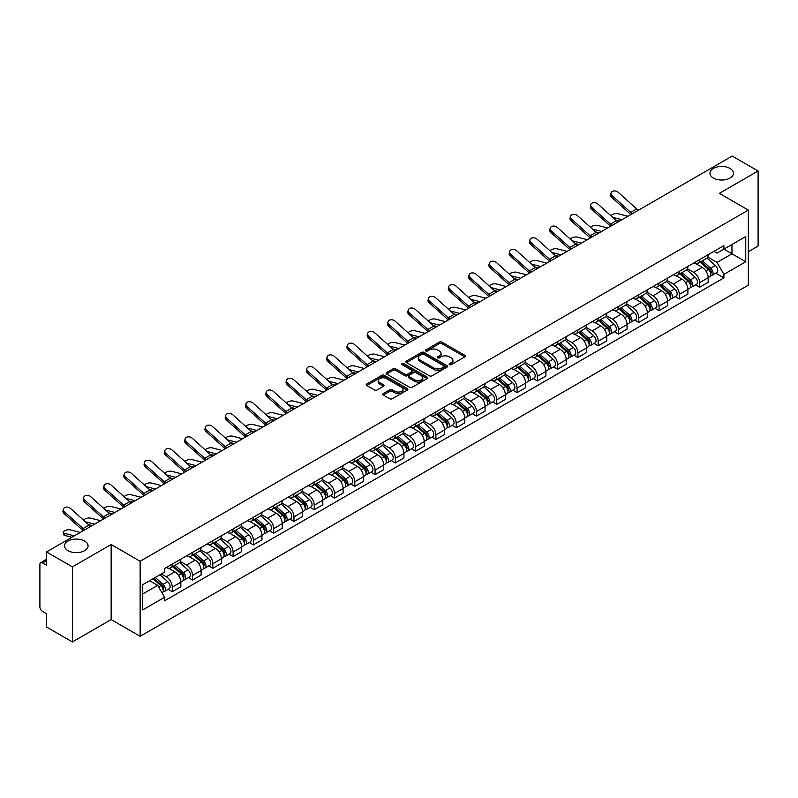 <?xml version="1.0" encoding="UTF-8"?>
<svg xmlns="http://www.w3.org/2000/svg" width="798" height="798" viewBox="0 0 798 798"><rect width="100%" height="100%" fill="white"/><g stroke="black" fill="none" stroke-linecap="round" stroke-linejoin="round"><path stroke-width="1.2" d="M449.483 364.676A1.267 0.728 0 0 0 451.269 364.676L464.825 356.856A1.805 1.037 0 0 0 465.354 356.117A1.805 1.037 0 0 0 464.825 355.379L441.853 342.113A1.805 1.037 0 0 0 439.309 342.113L425.743 349.943A1.267 0.728 0 0 0 425.374 350.462A1.267 0.728 0 0 0 425.743 350.98A1.267 0.728 0 0 0 427.529 350.98L429.284 349.963A5.776 3.332 0 0 1 437.454 349.963L439.369 351.07A5.776 3.332 0 0 1 441.065 353.424A5.776 3.332 0 0 1 439.369 355.778L437.613 356.796A1.267 0.728 0 0 0 437.244 357.314A1.267 0.728 0 0 0 437.613 357.823A1.267 0.728 0 0 0 439.399 357.823L441.154 356.816A5.776 3.332 0 0 1 449.324 356.816L451.239 357.923A5.776 3.332 0 0 1 452.925 360.277A5.776 3.332 0 0 1 451.239 362.631L449.483 363.649A1.267 0.728 0 0 0 449.114 364.167A1.267 0.728 0 0 0 449.483 364.676L449.483 363.649M84.628 541.054A11.771 6.793 0 0 0 71.8 539.588A11.771 6.793 0 0 0 64.538 545.862A11.771 6.793 0 0 0 67.98 550.66A11.771 6.793 0 0 0 80.807 552.136A11.771 6.793 0 0 0 88.069 545.862A11.771 6.793 0 0 0 84.628 541.054M730.02 168.448A11.771 6.793 0 0 0 717.193 166.972A11.771 6.793 0 0 0 709.931 173.246A11.771 6.793 0 0 0 713.372 178.054A11.771 6.793 0 0 0 726.2 179.52A11.771 6.793 0 0 0 733.462 173.246A11.771 6.793 0 0 0 730.02 168.448M383.279 393.544A1.805 1.037 0 0 0 382.751 394.282A1.805 1.037 0 0 0 383.279 395.02L389.723 398.741A1.805 1.037 0 0 0 392.277 398.741L407.339 390.042A1.805 1.037 0 0 0 407.868 389.304A1.805 1.037 0 0 0 407.339 388.566L384.367 375.309A1.805 1.037 0 0 0 381.813 375.309L366.751 383.998A1.805 1.037 0 0 0 366.222 384.736A1.805 1.037 0 0 0 366.751 385.474L374.541 389.973A1.805 1.037 0 0 0 377.095 389.973L383.539 386.252A1.805 1.037 0 0 0 384.067 385.514A1.805 1.037 0 0 0 383.539 384.776L379.678 382.551A4.828 2.783 0 0 1 378.262 380.576A4.828 2.783 0 0 1 381.245 378.003A4.828 2.783 0 0 1 386.501 378.601L401.623 387.339A4.828 2.783 0 0 1 403.04 389.304A4.828 2.783 0 0 1 400.057 391.878A4.828 2.783 0 0 1 394.801 391.279L392.277 389.823A1.805 1.037 0 0 0 389.723 389.823L383.279 393.544L383.279 395.02L389.723 391.329L389.723 389.823M140.139 561.253L111.151 544.505L72.409 566.879L46.533 551.937L732.225 156.059L758.1 170.991L719.357 193.365L748.344 210.103L140.139 561.253L140.139 636.315L748.344 285.165L748.344 210.103M429.414 375.828A1.805 1.037 0 0 0 431.967 375.828L447.03 367.13A1.805 1.037 0 0 0 447.558 366.392A1.805 1.037 0 0 0 447.03 365.654L424.057 352.397A1.805 1.037 0 0 0 421.504 352.397L406.441 361.085A1.805 1.037 0 0 0 405.913 361.823A1.805 1.037 0 0 0 406.441 362.561L429.414 375.828M402.541 364.955A1.267 0.728 0 0 1 403.828 365.135L427.159 378.601L412.117 387.279A1.805 1.037 0 0 1 409.574 387.279L386.601 374.023L386.601 372.546A1.805 1.037 0 0 0 386.072 373.284A1.805 1.037 0 0 0 386.601 374.023M386.601 372.546L393.045 368.826A1.805 1.037 0 0 1 395.599 368.826L404.915 374.202A1.805 1.037 0 0 0 407.469 374.202L411.738 371.738A1.805 1.037 0 0 0 412.267 371A1.805 1.037 0 0 0 411.738 370.262L402.042 364.666A1.267 0.728 0 0 1 401.673 364.147A1.267 0.728 0 0 1 402.451 363.469A1.267 0.728 0 0 1 403.828 363.629L427.179 377.115A1.805 1.037 0 0 1 427.708 377.853A1.805 1.037 0 0 1 427.179 378.591L427.179 377.115M72.409 566.879L72.409 641.941L46.533 627.009L46.533 613.722L42.503 611.388A3.681 2.125 -120 0 1 39.9 606.889L39.9 564.405A3.681 2.125 -120 0 1 40.658 562.72L46.533 559.328M748.344 251.689L758.1 246.063L758.1 170.991M72.409 641.941L111.151 619.577L140.139 636.315M46.533 551.937L46.533 565.223L42.503 562.899A3.681 2.125 -120 0 0 40.658 562.72M699.597 259.649A8.459 4.888 60 0 1 697.841 263.44L706.42 258.492A8.459 4.888 -120 0 0 708.175 254.692M687.417 268.756L693.612 272.327A8.459 4.888 60 0 1 699.597 282.692L708.175 277.734A8.459 4.888 -120 0 0 702.19 267.38L696.055 263.829M708.175 277.734L708.175 282.312L699.597 287.27L695.477 284.896M697.841 263.44A8.459 4.888 60 0 1 693.681 263.061M699.597 282.692L699.597 287.27M679.307 271.36A8.459 4.888 60 0 1 677.562 275.15L686.14 270.193A8.459 4.888 -120 0 0 687.896 266.402M675.198 296.607L679.307 298.981L687.896 294.023L687.896 289.445A8.459 4.888 -120 0 0 681.911 279.091L675.766 275.539M677.562 275.15A8.459 4.888 60 0 1 673.392 274.771M667.128 280.467L673.332 284.038A8.459 4.888 60 0 1 679.307 294.402L679.307 298.981M659.028 283.061A8.459 4.888 60 0 1 657.273 286.861L665.861 281.903A8.459 4.888 -120 0 0 667.607 278.113M654.919 308.317L659.028 310.691L667.607 305.734L667.607 301.155A8.459 4.888 -120 0 0 661.632 290.801L655.487 287.25M657.273 286.861A8.459 4.888 60 0 1 653.113 286.482M646.849 292.168L653.053 295.749A8.459 4.888 60 0 1 659.028 306.113L659.028 310.691M638.749 294.771A8.459 4.888 60 0 1 636.994 298.572L645.572 293.614A8.459 4.888 -120 0 0 647.328 289.824M634.629 320.018L638.749 322.402L647.328 317.444L647.328 312.866A8.459 4.888 -120 0 0 641.343 302.502L635.208 298.961M636.994 298.572A8.459 4.888 60 0 1 632.834 298.193M626.57 303.878L632.764 307.459A8.459 4.888 60 0 1 638.749 317.823L638.749 322.402M618.46 306.482A8.459 4.888 60 0 1 616.714 310.282L625.293 305.325A8.459 4.888 -120 0 0 627.048 301.534M614.35 331.729L618.46 334.113L627.048 329.155L627.048 324.577A8.459 4.888 -120 0 0 621.063 314.213L614.919 310.671M616.714 310.282A8.459 4.888 60 0 1 612.545 309.903M606.29 315.589L612.485 319.17A8.459 4.888 60 0 1 618.46 329.534L618.46 334.113M598.181 318.193A8.459 4.888 60 0 1 596.435 321.993L605.014 317.035A8.459 4.888 -120 0 0 606.759 313.245M594.071 343.439L598.181 345.813L606.759 340.866L606.759 336.287A8.459 4.888 -120 0 0 600.784 325.923L594.64 322.382M596.435 321.993A8.459 4.888 60 0 1 592.266 321.614M586.001 327.3L592.206 330.881A8.459 4.888 60 0 1 598.181 341.235L598.181 345.813M577.902 329.903A8.459 4.888 60 0 1 576.146 333.704L584.725 328.746A8.459 4.888 -120 0 0 586.48 324.946M573.782 355.15L577.902 357.524L586.48 352.576L586.48 347.998A8.459 4.888 -120 0 0 580.505 337.634L574.361 334.093M576.146 333.704A8.459 4.888 60 0 1 571.986 333.315M565.722 339.01L571.917 342.591A8.459 4.888 60 0 1 577.902 352.945L577.902 357.524M557.612 341.614A8.459 4.888 60 0 1 555.867 345.414L564.445 340.457A8.459 4.888 -120 0 0 566.201 336.656M553.503 366.861L557.622 369.235L566.201 364.287L566.201 359.708A8.459 4.888 -120 0 0 560.216 349.344L554.071 345.803M555.867 345.414A8.459 4.888 60 0 1 551.697 345.025M545.443 350.721L551.637 354.302A8.459 4.888 60 0 1 557.622 364.656L557.622 369.235M537.333 353.324A8.459 4.888 60 0 1 535.588 357.125L544.166 352.167A8.459 4.888 -120 0 0 545.912 348.367M533.224 378.571L537.333 380.945L545.912 375.998L545.912 371.419A8.459 4.888 -120 0 0 539.937 361.055L533.792 357.514M535.588 357.125A8.459 4.888 60 0 1 531.418 356.736M525.154 362.432L531.358 366.013A8.459 4.888 60 0 1 537.333 376.367L537.333 380.945M517.054 365.035A8.459 4.888 60 0 1 515.299 368.826L523.887 363.878A8.459 4.888 -120 0 0 525.633 360.078M512.934 390.282L517.054 392.656L525.633 387.698L525.633 383.12A8.459 4.888 -120 0 0 519.658 372.766L513.513 369.215M515.299 368.826A8.459 4.888 60 0 1 511.139 368.447M504.875 374.142L511.069 377.723A8.459 4.888 60 0 1 517.054 388.077L517.054 392.656M496.775 376.746A8.459 4.888 60 0 1 495.019 380.536L503.598 375.589A8.459 4.888 -120 0 0 505.353 371.788M492.655 401.993L496.775 404.367L505.353 399.409L505.353 394.83A8.459 4.888 -120 0 0 499.368 384.476L493.234 380.925M495.019 380.536A8.459 4.888 60 0 1 490.86 380.157M484.595 385.853L490.79 389.434A8.459 4.888 60 0 1 496.775 399.788L496.775 404.367M476.486 388.456A8.459 4.888 60 0 1 474.74 392.247L483.319 387.299A8.459 4.888 -120 0 0 485.064 383.499M472.376 413.703L476.486 416.077L485.074 411.12L485.074 406.541A8.459 4.888 -120 0 0 479.089 396.187L472.945 392.636M474.74 392.247A8.459 4.888 60 0 1 470.571 391.868M464.306 397.564L470.511 401.135A8.459 4.888 60 0 1 476.486 411.499L476.486 416.077M456.207 400.167A8.459 4.888 60 0 1 454.451 403.958L463.04 399.01A8.459 4.888 -120 0 0 464.785 395.209M452.097 425.414L456.207 427.788L464.785 422.83L464.785 418.252A8.459 4.888 -120 0 0 458.81 407.898L452.666 404.347M454.451 403.958A8.459 4.888 60 0 1 450.291 403.579M444.027 409.274L450.222 412.845A8.459 4.888 60 0 1 456.207 423.209L456.207 427.788M435.927 411.878A8.459 4.888 60 0 1 434.172 415.668L442.75 410.721A8.459 4.888 -120 0 0 444.506 406.92M431.808 437.124L435.927 439.499L444.506 434.541L444.506 429.962A8.459 4.888 -120 0 0 438.521 419.608L432.386 416.057M434.172 415.668A8.459 4.888 60 0 1 430.012 415.289M423.748 420.985L429.942 424.556A8.459 4.888 60 0 1 435.927 434.92L435.927 439.499M415.638 423.578A8.459 4.888 60 0 1 413.893 427.379L422.471 422.421A8.459 4.888 -120 0 0 424.227 418.631M411.529 448.835L415.638 451.209L424.227 446.252L424.227 441.673A8.459 4.888 -120 0 0 418.242 431.319L412.097 427.768M413.893 427.379A8.459 4.888 60 0 1 409.723 427M403.459 432.696L409.663 436.267A8.459 4.888 60 0 1 415.638 446.631L415.638 451.209M395.359 435.289A8.459 4.888 60 0 1 393.604 439.09L402.192 434.132A8.459 4.888 -120 0 0 403.938 430.341M391.249 460.546L395.359 462.92L403.938 457.962L403.938 453.384A8.459 4.888 -120 0 0 397.963 443.02L391.818 439.479M393.604 439.09A8.459 4.888 60 0 1 389.444 438.71M383.18 444.396L389.374 447.977A8.459 4.888 60 0 1 395.359 458.341L395.359 462.92M375.08 447A8.459 4.888 60 0 1 373.324 450.8L381.903 445.843A8.459 4.888 -120 0 0 383.658 442.052M370.96 472.246L375.08 474.63L383.658 469.673L383.658 465.094A8.459 4.888 -120 0 0 377.673 454.73L371.539 451.189M373.324 450.8A8.459 4.888 60 0 1 369.165 450.421M362.9 456.107L369.095 459.688A8.459 4.888 60 0 1 375.08 470.052L375.08 474.63M354.791 458.71A8.459 4.888 60 0 1 353.045 462.511L361.624 457.553A8.459 4.888 -120 0 0 363.379 453.763M350.681 483.957L354.791 486.341L363.379 481.384L363.379 476.805A8.459 4.888 -120 0 0 357.394 466.441L351.25 462.9M353.045 462.511A8.459 4.888 60 0 1 348.876 462.132M342.621 467.818L348.816 471.399A8.459 4.888 60 0 1 354.791 481.753L354.791 486.341M334.512 470.421A8.459 4.888 60 0 1 332.766 474.221L341.344 469.264A8.459 4.888 -120 0 0 343.09 465.473M330.402 495.668L334.512 498.042L343.09 493.094L343.09 488.516A8.459 4.888 -120 0 0 337.115 478.152L330.971 474.611M332.766 474.221A8.459 4.888 60 0 1 328.596 473.842M322.332 479.528L328.537 483.109A8.459 4.888 60 0 1 334.512 493.463L334.512 498.042M314.232 482.132A8.459 4.888 60 0 1 312.477 485.932L321.055 480.975A8.459 4.888 -120 0 0 322.811 477.174M310.113 507.378L314.232 509.752L322.811 504.805L322.811 500.226A8.459 4.888 -120 0 0 316.826 489.862L310.691 486.321M312.477 485.932A8.459 4.888 60 0 1 308.317 485.543M302.053 491.239L308.247 494.82A8.459 4.888 60 0 1 314.232 505.174L314.232 509.752M293.943 493.842A8.459 4.888 60 0 1 292.198 497.643L300.776 492.685A8.459 4.888 -120 0 0 302.532 488.885M289.834 519.089L293.953 521.463L302.532 516.515L302.532 511.937A8.459 4.888 -120 0 0 296.547 501.573L290.402 498.032M292.198 497.643A8.459 4.888 60 0 1 288.028 497.254M281.774 502.949L287.968 506.531A8.459 4.888 60 0 1 293.953 516.885L293.953 521.463M273.664 505.553A8.459 4.888 60 0 1 271.919 509.353L280.497 504.396A8.459 4.888 -120 0 0 282.243 500.595M269.554 530.8L273.664 533.174L282.243 528.226L282.243 523.638A8.459 4.888 -120 0 0 276.268 513.284L270.123 509.742M271.919 509.353A8.459 4.888 60 0 1 267.749 508.964M261.485 514.66L267.689 518.241A8.459 4.888 60 0 1 273.664 528.595L273.664 533.174M253.385 517.264A8.459 4.888 60 0 1 251.629 521.054L260.218 516.106A8.459 4.888 -120 0 0 261.963 512.306M249.265 542.51L253.385 544.884L261.963 539.927L261.963 535.348A8.459 4.888 -120 0 0 255.988 524.994L249.844 521.443M251.629 521.054A8.459 4.888 60 0 1 247.47 520.675M241.205 526.371L247.4 529.952A8.459 4.888 60 0 1 253.385 540.306L253.385 544.884M233.106 528.974A8.459 4.888 60 0 1 231.35 532.765L239.929 527.817A8.459 4.888 -120 0 0 241.684 524.017M228.986 554.221L233.106 556.595L241.684 551.637L241.684 547.059A8.459 4.888 -120 0 0 235.699 536.705L229.565 533.154M231.35 532.765A8.459 4.888 60 0 1 227.191 532.386M220.926 538.081L227.121 541.662A8.459 4.888 60 0 1 233.106 552.016L233.106 556.595M212.817 540.685A8.459 4.888 60 0 1 211.071 544.475L219.649 539.528A8.459 4.888 -120 0 0 221.395 535.727M208.707 565.932L212.817 568.306L221.405 563.348L221.405 558.77A8.459 4.888 -120 0 0 215.42 548.416L209.276 544.864M211.071 544.475A8.459 4.888 60 0 1 206.901 544.096M200.637 549.792L206.842 553.363A8.459 4.888 60 0 1 212.817 563.727L212.817 568.306M192.537 552.396A8.459 4.888 60 0 1 190.782 556.186L199.37 551.238A8.459 4.888 -120 0 0 201.116 547.438M188.418 577.642L192.537 580.016L201.116 575.059L201.116 570.48A8.459 4.888 -120 0 0 195.141 560.126L188.996 556.575M190.782 556.186A8.459 4.888 60 0 1 186.622 555.807M180.358 561.503L186.552 565.074A8.459 4.888 60 0 1 192.537 575.438L192.537 580.016M172.258 564.106A8.459 4.888 60 0 1 170.503 567.897L179.081 562.939A8.459 4.888 -120 0 0 180.837 559.149M168.139 589.353L172.258 591.727L180.837 586.769L180.837 582.191A8.459 4.888 -120 0 0 174.852 571.837L168.717 568.286M170.503 567.897A8.459 4.888 60 0 1 166.343 567.518M161.336 573.932L166.273 576.784A8.459 4.888 60 0 1 172.258 587.148L172.258 591.727M713.961 251.35L717.013 253.116L745.751 236.527L731.966 244.487L731.966 253.794L717.013 262.422L707.696 257.046M142.742 593.981L157.695 585.343L164.588 597.283L142.742 609.891L142.742 584.665L164.588 572.056L164.588 568.525L723.906 245.604L723.906 249.136L745.751 261.744L723.906 274.362L717.013 262.422M745.751 236.527L745.751 261.744M164.588 597.283L164.588 600.804L723.906 277.884L723.906 274.362M111.151 544.505L111.151 619.577M157.695 585.343L149.635 580.695M715.766 273.185L723.906 277.884M449.982 364.856L451.239 364.137A5.776 3.332 0 0 0 452.925 361.783L452.925 360.277M441.065 353.424L441.065 354.93A5.776 3.332 0 0 1 439.369 357.285L438.122 358.003M464.805 356.866L441.853 343.619A1.805 1.037 0 0 0 439.309 343.619L426.252 351.15M447 367.14L424.057 353.893A1.805 1.037 0 0 0 421.504 353.893L406.471 362.571M443.838 366.91A1.267 0.728 0 0 0 444.207 366.392A1.267 0.728 0 0 0 443.838 365.873L423.668 354.232A1.267 0.728 0 0 0 421.883 354.232L420.037 355.3A5.776 3.332 0 0 0 418.342 357.664A5.776 3.332 0 0 0 420.037 360.018L433.813 367.978A5.776 3.332 0 0 0 441.982 367.978L443.838 366.91L443.838 368.407A1.267 0.728 0 0 0 444.207 367.898L444.207 366.392M418.342 357.664L418.342 359.16A5.776 3.332 0 0 0 420.037 361.524L420.037 360.018M443.838 368.407L441.982 369.474A5.776 3.332 0 0 1 433.813 369.474L420.037 361.524M386.621 374.033L393.045 370.322L393.045 368.826M412.267 371L412.267 372.496A1.805 1.037 0 0 1 411.738 373.235L407.469 375.708A1.805 1.037 0 0 1 404.915 375.708L395.599 370.322A1.805 1.037 0 0 0 393.045 370.322M414.581 379.788A4.828 2.783 0 0 0 419.838 380.387A4.828 2.783 0 0 0 422.82 377.813A4.828 2.783 0 0 0 421.404 375.838L416.077 372.766A1.805 1.037 0 0 0 413.524 372.766L409.254 375.23A1.805 1.037 0 0 0 408.726 375.968A1.805 1.037 0 0 0 409.254 376.706L414.581 379.788L414.581 381.284A4.828 2.783 0 0 0 419.838 381.893A4.828 2.783 0 0 0 422.82 379.319L422.82 377.813M408.726 375.968L408.726 377.474A1.805 1.037 0 0 0 409.254 378.212L409.254 376.706M414.581 381.284L409.254 378.212M403.04 389.304L403.04 390.811A4.828 2.783 0 0 1 400.057 393.384A4.828 2.783 0 0 1 394.801 392.776L392.277 391.329A1.805 1.037 0 0 0 389.723 391.329M378.262 380.576L378.262 382.082A4.828 2.783 0 0 0 379.678 384.047L379.678 382.551M383.509 386.262L379.678 384.047M407.309 390.062L384.367 376.806A1.805 1.037 0 0 0 381.813 376.806L366.781 385.494M627.946 216.258L617.961 213.694A4.229 1.696 -11.9 0 0 613.871 213.944A4.229 1.696 -11.9 0 0 610.929 215.739M700.175 262.093L708.444 269.465A4.598 2.653 60 0 1 709.891 276.577L708.175 277.564M700.395 262.283L704.285 264.537M701.013 261.614L710.21 269.814A2.204 1.277 60 0 1 710.898 273.225A2.204 1.277 60 0 1 710.699 273.305M702.39 260.816L710.659 268.188A4.598 2.653 60 0 1 712.095 275.3A4.598 2.653 60 0 1 710.709 275.45M706.998 258.053L715.337 265.485A4.598 2.653 60 0 1 716.774 272.597L712.095 275.3M619.547 221.116L615.876 220.168M621.971 219.709L612.704 217.335M638.52 210.163A6.803 3.93 60 0 1 636.684 208.936L618.161 192.308A4.229 3.002 15.6 0 0 614.001 190.941A4.229 3.002 15.6 0 0 611.088 192.897A4.229 3.002 15.6 0 0 612.176 195.759L611.727 197.385A4.229 3.002 -164.4 0 1 610.64 194.522L611.088 192.897M632.535 213.615A6.803 3.93 60 0 1 630.699 212.388L612.176 195.759M630.909 214.552A9.197 5.307 60 0 1 630.25 214.004L611.727 197.385M607.667 227.969L597.682 225.405A4.229 1.696 -11.9 0 0 593.592 225.654A4.229 1.696 -11.9 0 0 590.65 227.45M679.896 273.804L688.165 281.175A4.598 2.653 60 0 1 689.602 288.287L687.886 289.275M680.115 273.993L684.006 276.248M680.734 273.325L689.931 281.524A2.204 1.277 60 0 1 690.619 284.936A2.204 1.277 60 0 1 690.42 285.016M682.11 272.527L690.37 279.899A4.598 2.653 60 0 1 691.816 287.011A4.598 2.653 60 0 1 690.43 287.16M686.719 269.764L695.058 277.195A4.598 2.653 60 0 1 696.494 284.307L691.816 287.011M599.258 232.826L595.587 231.879M601.692 231.42L592.425 229.046M587.388 239.679L577.403 237.116A4.229 1.696 -11.9 0 0 573.303 237.365A4.229 1.696 -11.9 0 0 570.37 239.161M659.617 285.514L667.876 292.886A4.598 2.653 60 0 1 669.322 299.998L667.607 300.986M659.836 285.704L663.727 287.948M660.445 285.026L669.642 293.235A2.204 1.277 60 0 1 670.34 296.647A2.204 1.277 60 0 1 670.14 296.726M661.821 284.238L670.091 291.609A4.598 2.653 60 0 1 671.537 298.721A4.598 2.653 60 0 1 670.14 298.861M666.43 281.465L674.769 288.906A4.598 2.653 60 0 1 676.215 296.018L671.537 298.721M578.979 244.537L575.308 243.59M581.403 243.131L572.146 240.757M618.241 221.874A6.803 3.93 60 0 1 616.395 220.647L597.872 204.019A4.229 3.002 15.6 0 0 593.712 202.652A4.229 3.002 15.6 0 0 590.809 204.607A4.229 3.002 15.6 0 0 591.897 207.47L591.448 209.086A4.229 3.002 -164.4 0 1 590.36 206.233L590.809 204.607M612.256 225.325A6.803 3.93 60 0 1 610.42 224.098L591.897 207.47M610.62 226.263A9.197 5.307 60 0 1 609.971 225.714L591.448 209.086M597.951 233.585A6.803 3.93 60 0 1 596.116 232.358L577.592 215.729A4.229 3.002 15.6 0 0 573.433 214.363A4.229 3.002 15.6 0 0 570.53 216.318A4.229 3.002 15.6 0 0 571.607 219.181L571.159 220.797A4.229 3.002 -164.4 0 1 570.081 217.934L570.53 216.318M591.976 237.036A6.803 3.93 60 0 1 590.141 235.809L571.607 219.181M590.34 237.974A9.197 5.307 60 0 1 589.682 237.425L571.159 220.797M567.109 251.39L557.124 248.826A4.229 1.696 -11.9 0 0 553.024 249.076A4.229 1.696 -11.9 0 0 550.081 250.861M639.338 297.225L647.597 304.597A4.598 2.653 60 0 1 649.043 311.709L647.328 312.696M639.547 297.415L643.447 299.659M640.166 296.736L649.363 304.946A2.204 1.277 60 0 1 650.061 308.357A2.204 1.277 60 0 1 649.851 308.437M641.542 295.948L649.811 303.32A4.598 2.653 60 0 1 651.248 310.432A4.598 2.653 60 0 1 649.861 310.572M646.151 293.175L654.49 300.617A4.598 2.653 60 0 1 655.936 307.729L651.248 310.432M558.7 256.248L555.029 255.3M561.124 254.841L551.867 252.457M546.82 263.101L536.835 260.537A4.229 1.696 -11.9 0 0 532.745 260.786A4.229 1.696 -11.9 0 0 529.802 262.572M619.049 308.936L627.318 316.307A4.598 2.653 60 0 1 628.754 323.409L627.048 324.407M619.268 309.125L623.158 311.37M619.886 308.447L629.083 316.656A2.204 1.277 60 0 1 629.772 320.068A2.204 1.277 60 0 1 629.572 320.148M621.263 307.659L629.522 315.03A4.598 2.653 60 0 1 630.969 322.143A4.598 2.653 60 0 1 629.582 322.282M625.871 304.886L634.211 312.327A4.598 2.653 60 0 1 635.647 319.439L630.969 322.143M538.411 267.958L534.74 267.011M540.845 266.552L531.578 264.168M526.54 274.811L516.555 272.238A4.229 1.696 -11.9 0 0 512.466 272.497A4.229 1.696 -11.9 0 0 509.523 274.283M598.769 320.636L607.029 328.018A4.598 2.653 60 0 1 608.475 335.12L606.759 336.118M598.989 320.836L602.879 323.08M599.607 320.158L608.794 328.367A2.204 1.277 60 0 1 609.492 331.778A2.204 1.277 60 0 1 609.293 331.858M600.984 319.37L609.243 326.741A4.598 2.653 60 0 1 610.689 333.843A4.598 2.653 60 0 1 609.303 333.993M605.582 316.597L613.921 324.038A4.598 2.653 60 0 1 615.368 331.15L610.689 333.843M518.131 279.659L514.461 278.721M520.555 278.263L511.299 275.879M577.672 245.285A6.803 3.93 60 0 1 575.837 244.068L557.313 227.44A4.229 3.002 15.6 0 0 553.154 226.073A4.229 3.002 15.6 0 0 550.251 228.029A4.229 3.002 15.6 0 0 551.328 230.891L550.879 232.507A4.229 3.002 -164.4 0 1 549.792 229.644L550.251 228.029M571.687 248.747A6.803 3.93 60 0 1 569.852 247.52L551.328 230.891M570.061 249.684A9.197 5.307 60 0 1 569.403 249.136L550.879 232.507M557.393 256.996A6.803 3.93 60 0 1 555.548 255.769L537.024 239.151A4.229 3.002 15.6 0 0 532.865 237.784A4.229 3.002 15.6 0 0 529.962 239.739A4.229 3.002 15.6 0 0 531.049 242.602L530.6 244.218A4.229 3.002 -164.4 0 1 529.513 241.355L529.962 239.739M551.408 260.457A6.803 3.93 60 0 1 549.573 259.23L531.049 242.602M549.772 261.395A9.197 5.307 60 0 1 549.124 260.846L530.6 244.218M537.104 268.707A6.803 3.93 60 0 1 535.268 267.48L516.745 250.861A4.229 3.002 15.6 0 0 512.585 249.495A4.229 3.002 15.6 0 0 509.683 251.45A4.229 3.002 15.6 0 0 510.77 254.313L510.311 255.929A4.229 3.002 -164.4 0 1 509.234 253.066L509.683 251.45M531.129 272.158A6.803 3.93 60 0 1 529.293 270.941L510.77 254.313M529.493 273.106A9.197 5.307 60 0 1 528.835 272.557L510.311 255.929M506.261 286.522L496.276 283.948A4.229 1.696 -11.9 0 0 492.176 284.208A4.229 1.696 -11.9 0 0 489.234 285.993M578.49 332.347L586.749 339.729A4.598 2.653 60 0 1 588.196 346.831L586.48 347.828M578.71 332.547L582.6 334.791M579.318 331.868L588.515 340.078A2.204 1.277 60 0 1 589.213 343.489A2.204 1.277 60 0 1 589.004 343.569M580.695 331.07L588.964 338.452A4.598 2.653 60 0 1 590.4 345.554A4.598 2.653 60 0 1 589.014 345.704M585.303 328.307L593.642 335.749A4.598 2.653 60 0 1 595.089 342.851L590.4 345.554M497.852 291.37L494.181 290.432M500.276 289.973L491.019 287.589M516.825 280.417A6.803 3.93 60 0 1 514.989 279.19L496.466 262.572A4.229 3.002 15.6 0 0 492.306 261.205A4.229 3.002 15.6 0 0 489.403 263.16A4.229 3.002 15.6 0 0 490.481 266.023L490.032 267.639A4.229 3.002 -164.4 0 1 488.945 264.776L489.403 263.16M510.84 283.869A6.803 3.93 60 0 1 509.004 282.642L490.481 266.023M509.214 284.816A9.197 5.307 60 0 1 508.555 284.268L490.032 267.639M485.972 298.233L475.987 295.659A4.229 1.696 -11.9 0 0 471.897 295.908A4.229 1.696 -11.9 0 0 468.955 297.704M558.201 344.058L566.47 351.439A4.598 2.653 60 0 1 567.917 358.541L566.201 359.529M558.42 344.257L562.311 346.502M559.039 343.579L568.236 351.788A2.204 1.277 60 0 1 568.924 355.2A2.204 1.277 60 0 1 568.725 355.28M560.415 342.781L568.675 350.162A4.598 2.653 60 0 1 570.121 357.265A4.598 2.653 60 0 1 568.735 357.414M565.024 340.018L573.363 347.459A4.598 2.653 60 0 1 574.799 354.561L570.121 357.265M477.563 303.08L473.892 302.143M479.997 301.684L470.73 299.3M496.546 292.128A6.803 3.93 60 0 1 494.71 290.901L476.177 274.273A4.229 3.002 15.6 0 0 472.017 272.916A4.229 3.002 15.6 0 0 469.114 274.871A4.229 3.002 15.6 0 0 470.202 277.734L469.753 279.35A4.229 3.002 -164.4 0 1 468.665 276.487L469.114 274.871M490.561 295.579A6.803 3.93 60 0 1 488.725 294.352L470.202 277.734M488.935 296.527A9.197 5.307 60 0 1 488.276 295.978L469.753 279.35M465.693 309.943L455.708 307.37A4.229 1.696 -11.9 0 0 451.618 307.619A4.229 1.696 -11.9 0 0 448.676 309.415M537.922 355.768L546.191 363.15A4.598 2.653 60 0 1 547.628 370.252L545.912 371.24M538.141 355.968L542.032 358.212M538.76 355.29L547.957 363.499A2.204 1.277 60 0 1 548.645 366.91A2.204 1.277 60 0 1 548.445 366.99M540.136 354.492L548.396 361.873A4.598 2.653 60 0 1 549.842 368.975A4.598 2.653 60 0 1 548.455 369.125M544.745 351.728L553.074 359.17A4.598 2.653 60 0 1 554.52 366.272L549.842 368.975M457.284 314.791L453.613 313.853M459.708 313.395L450.451 311.011M476.256 303.839A6.803 3.93 60 0 1 474.421 302.612L455.897 285.983A4.229 3.002 15.6 0 0 451.738 284.617A4.229 3.002 15.6 0 0 448.835 286.582A4.229 3.002 15.6 0 0 449.922 289.445L449.464 291.061A4.229 3.002 -164.4 0 1 448.386 288.198L448.835 286.582M470.281 307.29A6.803 3.93 60 0 1 468.446 306.063L449.922 289.445M468.645 308.237A9.197 5.307 60 0 1 467.987 307.689L449.464 291.061M445.414 321.654L435.429 319.08A4.229 1.696 -11.9 0 0 431.329 319.33A4.229 1.696 -11.9 0 0 428.386 321.125M517.643 367.479L525.902 374.851A4.598 2.653 60 0 1 527.348 381.963L525.633 382.95M517.862 367.679L521.752 369.923M518.471 367L527.668 375.21A2.204 1.277 60 0 1 528.366 378.621A2.204 1.277 60 0 1 528.166 378.701M519.847 366.202L528.116 373.584A4.598 2.653 60 0 1 529.553 380.686A4.598 2.653 60 0 1 528.166 380.836M524.456 363.439L532.795 370.88A4.598 2.653 60 0 1 534.241 377.983L529.553 380.686M437.005 326.502L433.334 325.564M439.429 325.105L430.172 322.721M455.977 315.549A6.803 3.93 60 0 1 454.142 314.322L435.618 297.694A4.229 3.002 15.6 0 0 431.459 296.327A4.229 3.002 15.6 0 0 428.556 298.292A4.229 3.002 15.6 0 0 429.633 301.145L429.184 302.771A4.229 3.002 -164.4 0 1 428.097 299.908L428.556 298.292M449.992 319.001A6.803 3.93 60 0 1 448.157 317.774L429.633 301.145M448.366 319.948A9.197 5.307 60 0 1 447.708 319.399L429.184 302.771M425.125 333.355L415.14 330.791A4.229 1.696 -11.9 0 0 411.05 331.04A4.229 1.696 -11.9 0 0 408.107 332.836M497.354 379.19L505.623 386.561A4.598 2.653 60 0 1 507.069 393.673L505.353 394.661M497.573 379.389L501.463 381.634M498.191 378.711L507.388 386.91A2.204 1.277 60 0 1 508.077 390.332A2.204 1.277 60 0 1 507.877 390.412M499.568 377.913L507.837 385.284A4.598 2.653 60 0 1 509.274 392.397A4.598 2.653 60 0 1 507.887 392.546M504.176 375.15L512.515 382.591A4.598 2.653 60 0 1 513.952 389.693L509.274 392.397M416.726 338.212L413.045 337.265M419.149 336.816L409.883 334.432M404.845 345.065L394.86 342.502A4.229 1.696 -11.9 0 0 390.771 342.751A4.229 1.696 -11.9 0 0 387.828 344.546M477.074 390.9L485.344 398.272A4.598 2.653 60 0 1 486.78 405.384L485.064 406.372M477.294 391.1L481.184 393.344M477.912 390.421L487.109 398.621A2.204 1.277 60 0 1 487.797 402.032A2.204 1.277 60 0 1 487.598 402.112M479.289 389.624L487.548 396.995A4.598 2.653 60 0 1 488.994 404.107A4.598 2.653 60 0 1 487.608 404.257M483.897 386.86L492.226 394.292A4.598 2.653 60 0 1 493.673 401.404L488.994 404.107M396.436 349.923L392.766 348.975M398.87 348.526L389.604 346.142M384.566 356.776L374.581 354.212A4.229 1.696 -11.9 0 0 370.481 354.462A4.229 1.696 -11.9 0 0 367.549 356.257M456.795 402.611L465.054 409.982A4.598 2.653 60 0 1 466.501 417.095L464.785 418.082M457.015 402.81L460.905 405.055M457.623 402.132L466.82 410.332A2.204 1.277 60 0 1 467.518 413.743A2.204 1.277 60 0 1 467.319 413.823M459 401.334L467.269 408.706A4.598 2.653 60 0 1 468.715 415.818A4.598 2.653 60 0 1 467.319 415.967M463.608 398.571L471.947 406.002A4.598 2.653 60 0 1 473.394 413.115L468.715 415.818M376.157 361.634L372.486 360.686M378.581 360.227L369.324 357.853M364.277 368.486L354.292 365.923A4.229 1.696 -11.9 0 0 350.202 366.172A4.229 1.696 -11.9 0 0 347.26 367.968M436.506 414.322L444.775 421.693A4.598 2.653 60 0 1 446.222 428.805L444.506 429.793M436.725 414.511L440.616 416.765M437.344 413.843L446.541 422.042A2.204 1.277 60 0 1 447.229 425.454A2.204 1.277 60 0 1 447.03 425.534M438.72 413.045L446.99 420.416A4.598 2.653 60 0 1 448.426 427.529A4.598 2.653 60 0 1 447.04 427.678M443.329 410.282L451.668 417.713A4.598 2.653 60 0 1 453.104 424.825L448.426 427.529M355.878 373.344L352.197 372.397M358.302 371.938L349.035 369.564M343.998 380.197L334.013 377.634A4.229 1.696 -11.9 0 0 329.923 377.883A4.229 1.696 -11.9 0 0 326.981 379.678M416.227 426.032L424.496 433.404A4.598 2.653 60 0 1 425.933 440.516L424.217 441.503M416.446 426.222L420.337 428.476M417.065 425.553L426.262 433.753A2.204 1.277 60 0 1 426.95 437.164A2.204 1.277 60 0 1 426.75 437.244M418.441 424.755L426.701 432.127A4.598 2.653 60 0 1 428.147 439.239A4.598 2.653 60 0 1 426.76 439.389M423.05 421.982L431.389 429.424A4.598 2.653 60 0 1 432.825 436.536L428.147 439.239M335.589 385.055L331.918 384.107M338.023 383.648L328.756 381.274M323.719 391.908L313.734 389.344A4.229 1.696 -11.9 0 0 309.634 389.594A4.229 1.696 -11.9 0 0 306.701 391.389M395.948 437.743L404.207 445.114A4.598 2.653 60 0 1 405.653 452.227L403.938 453.214M396.167 437.932L400.057 440.177M396.776 437.254L405.973 445.464A2.204 1.277 60 0 1 406.671 448.875A2.204 1.277 60 0 1 406.471 448.955M398.152 436.466L406.421 443.838A4.598 2.653 60 0 1 407.868 450.95A4.598 2.653 60 0 1 406.471 451.089M402.761 433.693L411.1 441.134A4.598 2.653 60 0 1 412.546 448.247L407.868 450.95M315.31 396.766L311.639 395.818M317.734 395.359L308.477 392.975M435.698 327.26A6.803 3.93 60 0 1 433.863 326.033L415.339 309.405A4.229 3.002 15.6 0 0 411.17 308.038A4.229 3.002 15.6 0 0 408.267 309.993A4.229 3.002 15.6 0 0 409.354 312.856L408.905 314.482A4.229 3.002 -164.4 0 1 407.818 311.619L408.267 309.993M429.713 330.711A6.803 3.93 60 0 1 427.878 329.484L409.354 312.856M428.087 331.649A9.197 5.307 60 0 1 427.429 331.11L408.905 314.482M415.409 338.97A6.803 3.93 60 0 1 413.573 337.744L395.05 321.115A4.229 3.002 15.6 0 0 390.89 319.749A4.229 3.002 15.6 0 0 387.988 321.704A4.229 3.002 15.6 0 0 389.075 324.567L388.616 326.192A4.229 3.002 -164.4 0 1 387.539 323.33L387.988 321.704M409.434 342.422A6.803 3.93 60 0 1 407.598 341.195L389.075 324.567M407.798 343.359A9.197 5.307 60 0 1 407.14 342.811L388.616 326.192M395.13 350.681A6.803 3.93 60 0 1 393.294 349.454L374.771 332.826A4.229 3.002 15.6 0 0 370.611 331.459A4.229 3.002 15.6 0 0 367.708 333.414A4.229 3.002 15.6 0 0 368.786 336.277L368.337 337.903A4.229 3.002 -164.4 0 1 367.26 335.04L367.708 333.414M389.155 354.132A6.803 3.93 60 0 1 387.309 352.906L368.786 336.277M387.519 355.07A9.197 5.307 60 0 1 386.86 354.521L368.337 337.903M374.851 362.392A6.803 3.93 60 0 1 373.015 361.165L354.492 344.536A4.229 3.002 15.6 0 0 350.332 343.17A4.229 3.002 15.6 0 0 347.419 345.125A4.229 3.002 15.6 0 0 348.507 347.988L348.058 349.614A4.229 3.002 -164.4 0 1 346.97 346.751L347.419 345.125M368.866 365.843A6.803 3.93 60 0 1 367.03 364.616L348.507 347.988M367.24 366.781A9.197 5.307 60 0 1 366.581 366.232L348.058 349.614M354.561 374.102A6.803 3.93 60 0 1 352.726 372.875L334.202 356.247A4.229 3.002 15.6 0 0 330.043 354.881A4.229 3.002 15.6 0 0 327.14 356.836A4.229 3.002 15.6 0 0 328.227 359.699L327.769 361.314A4.229 3.002 -164.4 0 1 326.691 358.462L327.14 356.836M348.586 377.554A6.803 3.93 60 0 1 346.751 376.327L328.227 359.699M346.95 378.491A9.197 5.307 60 0 1 346.302 377.943L327.769 361.314M334.282 385.803A6.803 3.93 60 0 1 332.447 384.586L313.923 367.958A4.229 3.002 15.6 0 0 309.764 366.591A4.229 3.002 15.6 0 0 306.861 368.546A4.229 3.002 15.6 0 0 307.938 371.409L307.489 373.025A4.229 3.002 -164.4 0 1 306.412 370.162L306.861 368.546M328.307 389.264A6.803 3.93 60 0 1 326.462 388.037L307.938 371.409M326.671 390.202A9.197 5.307 60 0 1 326.013 389.653L307.489 373.025M303.44 403.618L293.445 401.055A4.229 1.696 -11.9 0 0 289.355 401.304A4.229 1.696 -11.9 0 0 286.412 403.09M375.668 449.454L383.928 456.825A4.598 2.653 60 0 1 385.374 463.937L383.658 464.925M375.878 449.643L379.768 451.887M376.496 448.965L385.693 457.174A2.204 1.277 60 0 1 386.392 460.586A2.204 1.277 60 0 1 386.182 460.665M377.873 448.177L386.142 455.548A4.598 2.653 60 0 1 387.579 462.66A4.598 2.653 60 0 1 386.192 462.8M382.481 445.404L390.821 452.845A4.598 2.653 60 0 1 392.267 459.957L387.579 462.66M295.031 408.476L291.36 407.529M297.454 407.07L288.198 404.686M314.003 397.514A6.803 3.93 60 0 1 312.168 396.297L293.644 379.668A4.229 3.002 15.6 0 0 289.484 378.302A4.229 3.002 15.6 0 0 286.582 380.257A4.229 3.002 15.6 0 0 287.659 383.12L287.21 384.736A4.229 3.002 -164.4 0 1 286.123 381.873L286.582 380.257M308.018 400.975A6.803 3.93 60 0 1 306.183 399.748L287.659 383.12M306.392 401.913A9.197 5.307 60 0 1 305.734 401.364L287.21 384.736M283.15 415.329L273.165 412.756A4.229 1.696 -11.9 0 0 269.076 413.015A4.229 1.696 -11.9 0 0 266.133 414.8M355.379 461.164L363.649 468.536A4.598 2.653 60 0 1 365.085 475.638L363.369 476.635M355.599 461.354L359.489 463.598M356.217 460.675L365.414 468.885A2.204 1.277 60 0 1 366.102 472.296A2.204 1.277 60 0 1 365.903 472.376M357.594 459.887L365.853 467.259A4.598 2.653 60 0 1 367.299 474.371A4.598 2.653 60 0 1 365.913 474.511M362.202 457.114L370.541 464.556A4.598 2.653 60 0 1 371.978 471.668L367.299 474.371M274.741 420.187L271.071 419.239M277.175 418.78L267.909 416.396M293.724 409.224A6.803 3.93 60 0 1 291.878 407.997L273.355 391.379A4.229 3.002 15.6 0 0 269.195 390.013A4.229 3.002 15.6 0 0 266.293 391.968A4.229 3.002 15.6 0 0 267.38 394.83L266.931 396.446A4.229 3.002 -164.4 0 1 265.844 393.584L266.293 391.968M287.739 412.676A6.803 3.93 60 0 1 285.903 411.459L267.38 394.83M286.103 413.623A9.197 5.307 60 0 1 285.455 413.075L266.931 396.446M262.871 427.04L252.886 424.466A4.229 1.696 -11.9 0 0 248.786 424.726A4.229 1.696 -11.9 0 0 245.854 426.511M335.1 472.865L343.359 480.246A4.598 2.653 60 0 1 344.806 487.349L343.09 488.346M335.32 473.064L339.21 475.309M335.938 472.386L345.125 480.596A2.204 1.277 60 0 1 345.823 484.007A2.204 1.277 60 0 1 345.624 484.087M337.305 471.598L345.574 478.97A4.598 2.653 60 0 1 347.02 486.072A4.598 2.653 60 0 1 345.634 486.221M341.913 468.825L350.252 476.266A4.598 2.653 60 0 1 351.699 483.379L347.02 486.072M254.462 431.888L250.791 430.95M256.886 430.491L247.629 428.107M273.435 420.935A6.803 3.93 60 0 1 271.599 419.708L253.076 403.09A4.229 3.002 15.6 0 0 248.916 401.723A4.229 3.002 15.6 0 0 246.013 403.678A4.229 3.002 15.6 0 0 247.101 406.541L246.642 408.157A4.229 3.002 -164.4 0 1 245.565 405.294L246.013 403.678M267.46 424.386A6.803 3.93 60 0 1 265.624 423.159L247.101 406.541M265.824 425.334A9.197 5.307 60 0 1 265.165 424.785L246.642 408.157M242.592 438.75L232.607 436.177A4.229 1.696 -11.9 0 0 228.507 436.426A4.229 1.696 -11.9 0 0 225.565 438.222M314.821 484.576L323.08 491.957A4.598 2.653 60 0 1 324.527 499.059L322.811 500.057M315.04 484.775L318.931 487.019M315.649 484.097L324.846 492.306A2.204 1.277 60 0 1 325.544 495.718A2.204 1.277 60 0 1 325.335 495.797M317.025 483.299L325.295 490.68A4.598 2.653 60 0 1 326.731 497.782A4.598 2.653 60 0 1 325.345 497.932M321.634 480.536L329.973 487.977A4.598 2.653 60 0 1 331.419 495.079L326.731 497.782M234.183 443.598L230.512 442.661M236.607 442.202L227.35 439.818M253.156 432.646A6.803 3.93 60 0 1 251.32 431.419L232.797 414.79A4.229 3.002 15.6 0 0 228.637 413.434A4.229 3.002 15.6 0 0 225.734 415.389A4.229 3.002 15.6 0 0 226.812 418.252L226.363 419.868A4.229 3.002 -164.4 0 1 225.275 417.005L225.734 415.389M247.171 436.097A6.803 3.93 60 0 1 245.335 434.87L226.812 418.252M245.545 437.045A9.197 5.307 60 0 1 244.886 436.496L226.363 419.868M222.303 450.461L212.318 447.887A4.229 1.696 -11.9 0 0 208.228 448.137A4.229 1.696 -11.9 0 0 205.286 449.932M294.532 496.286L302.801 503.668A4.598 2.653 60 0 1 304.247 510.77L302.532 511.757M294.751 496.486L298.642 498.73M295.37 495.807L304.567 504.017A2.204 1.277 60 0 1 305.255 507.428A2.204 1.277 60 0 1 305.055 507.508M296.746 495.009L305.006 502.391A4.598 2.653 60 0 1 306.452 509.493A4.598 2.653 60 0 1 305.065 509.643M301.355 492.246L309.694 499.688A4.598 2.653 60 0 1 311.13 506.79L306.452 509.493M213.894 455.309L210.223 454.371M216.328 453.912L207.061 451.528M232.876 444.356A6.803 3.93 60 0 1 231.041 443.129L212.507 426.501A4.229 3.002 15.6 0 0 208.348 425.144A4.229 3.002 15.6 0 0 205.445 427.1A4.229 3.002 15.6 0 0 206.532 429.962L206.084 431.578A4.229 3.002 -164.4 0 1 204.996 428.716L205.445 427.1M226.891 447.808A6.803 3.93 60 0 1 225.056 446.581L206.532 429.962M225.265 448.755A9.197 5.307 60 0 1 224.607 448.207L206.084 431.578M202.024 462.172L192.039 459.598A4.229 1.696 -11.9 0 0 187.949 459.848A4.229 1.696 -11.9 0 0 185.006 461.643M274.253 507.997L282.522 515.378A4.598 2.653 60 0 1 283.958 522.481L282.243 523.468M274.472 508.196L278.362 510.441M275.091 507.518L284.288 515.727A2.204 1.277 60 0 1 284.976 519.139A2.204 1.277 60 0 1 284.776 519.219M276.467 506.72L284.726 514.102A4.598 2.653 60 0 1 286.173 521.204A4.598 2.653 60 0 1 284.786 521.353M281.076 503.957L289.405 511.398A4.598 2.653 60 0 1 290.851 518.5L286.173 521.204M193.615 467.02L189.944 466.082M196.039 465.623L186.782 463.239M212.587 456.067A6.803 3.93 60 0 1 210.752 454.84L192.228 438.212A4.229 3.002 15.6 0 0 188.069 436.845A4.229 3.002 15.6 0 0 185.166 438.81A4.229 3.002 15.6 0 0 186.253 441.663L185.794 443.289A4.229 3.002 -164.4 0 1 184.717 440.426L185.166 438.81M206.612 459.518A6.803 3.93 60 0 1 204.777 458.291L186.253 441.663M204.976 460.466A9.197 5.307 60 0 1 204.318 459.917L185.794 443.289M181.744 473.882L171.76 471.309A4.229 1.696 -11.9 0 0 167.66 471.558A4.229 1.696 -11.9 0 0 164.717 473.354M253.973 519.707L262.233 527.079A4.598 2.653 60 0 1 263.679 534.191L261.963 535.179M254.193 519.907L258.083 522.151M254.801 519.229L263.998 527.438A2.204 1.277 60 0 1 264.697 530.85A2.204 1.277 60 0 1 264.487 530.929M256.178 518.431L264.447 525.812A4.598 2.653 60 0 1 265.884 532.914A4.598 2.653 60 0 1 264.497 533.064M260.786 515.668L269.126 523.109A4.598 2.653 60 0 1 270.572 530.211L265.884 532.914M173.336 478.73L169.665 477.783M175.76 477.334L166.503 474.95M192.308 467.778A6.803 3.93 60 0 1 190.473 466.551L171.949 449.922A4.229 3.002 15.6 0 0 167.789 448.556A4.229 3.002 15.6 0 0 164.887 450.511A4.229 3.002 15.6 0 0 165.964 453.374L165.515 455A4.229 3.002 -164.4 0 1 164.428 452.137L164.887 450.511M186.323 471.229A6.803 3.93 60 0 1 184.488 470.002L165.964 453.374M184.697 472.177A9.197 5.307 60 0 1 184.039 471.628L165.515 455M161.455 485.583L151.47 483.019A4.229 1.696 -11.9 0 0 147.381 483.269A4.229 1.696 -11.9 0 0 144.438 485.064M233.684 531.418L241.954 538.79A4.598 2.653 60 0 1 243.4 545.902L241.684 546.889M233.904 531.618L237.794 533.862M234.522 530.939L243.719 539.139A2.204 1.277 60 0 1 244.407 542.55A2.204 1.277 60 0 1 244.208 542.64M235.899 530.141L244.158 537.513A4.598 2.653 60 0 1 245.604 544.625A4.598 2.653 60 0 1 244.218 544.775M240.507 527.378L248.846 534.82A4.598 2.653 60 0 1 250.283 541.922L245.604 544.625M153.056 490.441L149.376 489.493M155.48 489.044L146.214 486.66M172.029 479.488A6.803 3.93 60 0 1 170.193 478.261L151.67 461.633A4.229 3.002 15.6 0 0 147.5 460.266A4.229 3.002 15.6 0 0 144.598 462.222A4.229 3.002 15.6 0 0 145.685 465.084L145.236 466.71A4.229 3.002 -164.4 0 1 144.149 463.847L144.598 462.222M166.044 482.94A6.803 3.93 60 0 1 164.208 481.713L145.685 465.084M164.418 483.877A9.197 5.307 60 0 1 163.76 483.329L145.236 466.71M141.176 497.294L131.191 494.73A4.229 1.696 -11.9 0 0 127.101 494.979A4.229 1.696 -11.9 0 0 124.159 496.775M213.405 543.129L221.674 550.5A4.598 2.653 60 0 1 223.111 557.612L221.395 558.6M213.625 543.328L217.515 545.573M214.243 542.65L223.44 550.849A2.204 1.277 60 0 1 224.128 554.261A2.204 1.277 60 0 1 223.929 554.341M215.62 541.852L223.879 549.224A4.598 2.653 60 0 1 225.325 556.336A4.598 2.653 60 0 1 223.939 556.485M220.228 539.089L228.557 546.52A4.598 2.653 60 0 1 230.004 553.632L225.325 556.336M132.767 502.151L129.096 501.204M135.201 500.755L125.934 498.371M151.74 491.199A6.803 3.93 60 0 1 149.904 489.972L131.381 473.344A4.229 3.002 15.6 0 0 127.221 471.977A4.229 3.002 15.6 0 0 124.318 473.932A4.229 3.002 15.6 0 0 125.406 476.795L124.947 478.421A4.229 3.002 -164.4 0 1 123.87 475.558L124.318 473.932M145.765 494.65A6.803 3.93 60 0 1 143.929 493.423L125.406 476.795M144.129 495.588A9.197 5.307 60 0 1 143.47 495.039L124.947 478.421M120.897 509.004L110.912 506.441A4.229 1.696 -11.9 0 0 106.812 506.69A4.229 1.696 -11.9 0 0 103.87 508.486M193.126 554.839L201.385 562.211A4.598 2.653 60 0 1 202.832 569.323L201.116 570.311M193.345 555.029L197.236 557.283M193.954 554.361L203.151 562.56A2.204 1.277 60 0 1 203.849 565.972A2.204 1.277 60 0 1 203.65 566.051M195.33 553.563L203.6 560.934A4.598 2.653 60 0 1 205.046 568.046A4.598 2.653 60 0 1 203.65 568.196M199.939 550.8L208.278 558.231A4.598 2.653 60 0 1 209.724 565.343L205.046 568.046M112.488 513.862L108.817 512.915M114.912 512.456L105.655 510.082M131.461 502.91A6.803 3.93 60 0 1 129.625 501.683L111.102 485.054A4.229 3.002 15.6 0 0 106.942 483.688A4.229 3.002 15.6 0 0 104.039 485.643A4.229 3.002 15.6 0 0 105.117 488.506L104.668 490.132A4.229 3.002 -164.4 0 1 103.58 487.269L104.039 485.643M125.486 506.361A6.803 3.93 60 0 1 123.64 505.134L105.117 488.506M123.85 507.299A9.197 5.307 60 0 1 123.191 506.75L104.668 490.132M100.608 520.715L90.623 518.151A4.229 1.696 -11.9 0 0 86.533 518.401A4.229 1.696 -11.9 0 0 83.591 520.196M172.837 566.55L181.106 573.922A4.598 2.653 60 0 1 182.552 581.034L180.837 582.021M173.056 566.74L176.947 568.994M173.675 566.071L182.872 574.271A2.204 1.277 60 0 1 183.56 577.682A2.204 1.277 60 0 1 183.36 577.762M175.051 565.273L183.321 572.645A4.598 2.653 60 0 1 184.757 579.757A4.598 2.653 60 0 1 183.37 579.907M179.66 562.51L187.999 569.942A4.598 2.653 60 0 1 189.435 577.054L184.757 579.757M92.209 525.573L88.528 524.625M94.633 524.166L85.366 521.792M111.181 514.62A6.803 3.93 60 0 1 109.346 513.393L90.822 496.765A4.229 3.002 15.6 0 0 86.663 495.398A4.229 3.002 15.6 0 0 83.75 497.354A4.229 3.002 15.6 0 0 84.837 500.216L84.388 501.832A4.229 3.002 -164.4 0 1 83.301 498.979L83.75 497.354M105.196 518.072A6.803 3.93 60 0 1 103.361 516.845L84.837 500.216M103.57 519.009A9.197 5.307 60 0 1 102.912 518.461L84.388 501.832M64.818 535.458A4.229 1.696 168.1 0 1 63.67 534.6L63.212 532.456A4.229 1.696 -11.9 0 0 64.369 533.313L64.818 535.458L71.92 537.283M80.329 532.426L70.344 529.862A4.229 1.696 -11.9 0 0 65.636 530.311A4.229 1.696 -11.9 0 0 63.212 532.456M153.066 578.71L160.827 585.632A4.598 2.653 60 0 1 162.263 592.744L162.044 592.874M153.146 578.66L156.667 580.695M153.894 578.231L162.593 585.981A2.204 1.277 60 0 1 163.281 589.393A2.204 1.277 60 0 1 163.081 589.473M155.271 577.433L163.031 584.355A4.598 2.653 60 0 1 164.478 591.468A4.598 2.653 60 0 1 163.091 591.617M159.959 574.73L167.71 581.652A4.598 2.653 60 0 1 169.156 588.764L164.478 591.468M74.354 535.877L64.369 533.313M90.892 526.331A6.803 3.93 60 0 1 89.057 525.104L70.533 508.476A4.229 3.002 15.6 0 0 66.374 507.109A4.229 3.002 15.6 0 0 63.471 509.064A4.229 3.002 15.6 0 0 64.558 511.927L64.099 513.543A4.229 3.002 -164.4 0 1 63.022 510.68L63.471 509.064M84.917 529.782A6.803 3.93 60 0 1 83.082 528.555L64.558 511.927M83.281 530.72A9.197 5.307 60 0 1 82.623 530.171L64.099 513.543M192.537 575.438L201.116 570.48M212.817 563.727L221.405 558.77M233.106 552.016L241.684 547.059M253.385 540.306L261.963 535.348M273.664 528.595L282.243 523.638M293.953 516.885L302.532 511.937M314.232 505.174L322.811 500.226M334.512 493.463L343.09 488.516M354.791 481.753L363.379 476.805M375.08 470.052L383.658 465.094M395.359 458.341L403.938 453.384M415.638 446.631L424.227 441.673M435.927 434.92L444.506 429.962M456.207 423.209L464.785 418.252M476.486 411.499L485.074 406.541M496.775 399.788L505.353 394.83M517.054 388.077L525.633 383.12M537.333 376.367L545.912 371.419M557.622 364.656L566.201 359.708M577.902 352.945L586.48 347.998M598.181 341.235L606.759 336.287M618.46 329.534L627.048 324.577M638.749 317.823L647.328 312.866M659.028 306.113L667.607 301.155M679.307 294.402L687.896 289.445M172.258 587.148L180.837 582.191M166.273 576.784L174.852 571.837M186.552 565.074L195.141 560.126M206.842 553.363L215.42 548.416M227.121 541.662L235.699 536.705M247.4 529.952L255.988 524.994M267.689 518.241L276.268 513.284M287.968 506.531L296.547 501.573M308.247 494.82L316.826 489.862M328.537 483.109L337.115 478.152M348.816 471.399L357.394 466.441M369.095 459.688L377.673 454.73M389.374 447.977L397.963 443.02M409.663 436.267L418.242 431.319M429.942 424.556L438.521 419.608M450.222 412.845L458.81 407.898M470.511 401.135L479.089 396.187M490.79 389.434L499.368 384.476M511.069 377.723L519.658 372.766M531.358 366.013L539.937 361.055M551.637 354.302L560.216 349.344M571.917 342.591L580.505 337.634M592.206 330.881L600.784 325.923M612.485 319.17L621.063 314.213M632.764 307.459L641.343 302.502M653.053 295.749L661.632 290.801M673.332 284.038L681.911 279.091M693.612 272.327L702.19 267.38M46.533 560.575L42.503 562.899M451.239 364.137L451.239 362.631M437.613 357.823L437.613 356.796M439.369 357.285L439.369 355.778M425.743 350.98L425.743 349.943M439.309 343.619L439.309 342.113M441.853 343.619L441.853 342.113M464.825 356.856L464.825 355.379M406.441 362.561L406.441 361.085M421.504 353.893L421.504 352.397M424.057 353.893L424.057 352.397M447.03 367.13L447.03 365.654M433.813 369.474L433.813 367.978M441.982 369.474L441.982 367.978M395.599 370.322L395.599 368.826M404.915 375.708L404.915 374.202M407.469 375.708L407.469 374.202M411.738 373.235L411.738 371.738M403.828 365.135L403.828 363.629M392.277 391.329L392.277 389.823M394.801 392.776L394.801 391.279M383.539 386.252L383.539 384.776M366.751 385.474L366.751 383.998M381.813 376.806L381.813 375.309M384.367 376.806L384.367 375.309M407.339 390.042L407.339 388.566M708.444 269.465L705.871 270.951M711.357 272.218L710.529 272.697M715.337 265.485L710.659 268.188M630.699 212.388L636.684 208.936M688.165 281.175L685.582 282.662M691.078 283.928L690.25 284.407M695.058 277.195L690.37 279.899M667.876 292.886L665.303 294.372M670.799 295.639L669.971 296.118M674.769 288.906L670.091 291.609M610.42 224.098L616.395 220.647M590.141 235.809L596.116 232.358M647.597 304.597L645.023 306.083M650.51 307.35L649.682 307.829M654.49 300.617L649.811 303.32M627.318 316.307L624.734 317.794M630.23 319.06L629.403 319.539M634.211 312.327L629.522 315.03M607.029 328.018L604.455 329.504M609.951 330.771L609.123 331.25M613.921 324.038L609.243 326.741M569.852 247.52L575.837 244.068M549.573 259.23L555.548 255.769M529.293 270.941L535.268 267.48M586.749 339.729L584.176 341.215M589.662 342.482L588.834 342.96M593.642 335.749L588.964 338.452M509.004 282.642L514.989 279.19M566.47 351.439L563.897 352.925M569.383 354.192L568.555 354.661M573.363 347.459L568.675 350.162M488.725 294.352L494.71 290.901M546.191 363.15L543.608 364.636M549.104 365.893L548.276 366.372M553.074 359.17L548.396 361.873M468.446 306.063L474.421 302.612M525.902 374.851L523.328 376.347M528.815 377.604L527.987 378.082M532.795 370.88L528.116 373.584M448.157 317.774L454.142 314.322M505.623 386.561L503.049 388.057M508.535 389.314L507.708 389.793M512.515 382.591L507.837 385.284M485.344 398.272L482.76 399.758M488.256 401.025L487.428 401.504M492.226 394.292L487.548 396.995M465.054 409.982L462.481 411.469M467.977 412.736L467.149 413.214M471.947 406.002L467.269 408.706M444.775 421.693L442.202 423.179M447.688 424.446L446.86 424.925M451.668 417.713L446.99 420.416M424.496 433.404L421.913 434.89M427.409 436.157L426.581 436.636M431.389 429.424L426.701 432.127M404.207 445.114L401.633 446.601M407.13 447.868L406.302 448.346M411.1 441.134L406.421 443.838M427.878 329.484L433.863 326.033M407.598 341.195L413.573 337.744M387.309 352.906L393.294 349.454M367.03 364.616L373.015 361.165M346.751 376.327L352.726 372.875M326.462 388.037L332.447 384.586M383.928 456.825L381.354 458.311M386.84 459.578L386.013 460.057M390.821 452.845L386.142 455.548M306.183 399.748L312.168 396.297M363.649 468.536L361.065 470.022M366.561 471.289L365.733 471.768M370.541 464.556L365.853 467.259M285.903 411.459L291.878 407.997M343.359 480.246L340.786 481.733M346.282 482.999L345.454 483.478M350.252 476.266L345.574 478.97M265.624 423.159L271.599 419.708M323.08 491.957L320.507 493.443M325.993 494.71L325.165 495.189M329.973 487.977L325.295 490.68M245.335 434.87L251.32 431.419M302.801 503.668L300.218 505.154M305.714 506.411L304.886 506.89M309.694 499.688L305.006 502.391M225.056 446.581L231.041 443.129M282.522 515.378L279.938 516.865M285.435 518.121L284.607 518.6M289.405 511.398L284.726 514.102M204.777 458.291L210.752 454.84M262.233 527.079L259.659 528.575M265.145 529.832L264.318 530.311M269.126 523.109L264.447 525.812M184.488 470.002L190.473 466.551M241.954 538.79L239.38 540.286M244.866 541.543L244.038 542.022M248.846 534.82L244.158 537.513M164.208 481.713L170.193 478.261M221.674 550.5L219.091 551.987M224.587 553.253L223.759 553.732M228.557 546.52L223.879 549.224M143.929 493.423L149.904 489.972M201.385 562.211L198.812 563.697M204.308 564.964L203.47 565.443M208.278 558.231L203.6 560.934M123.64 505.134L129.625 501.683M181.106 573.922L178.533 575.408M184.019 576.675L183.191 577.154M187.999 569.942L183.321 572.645M103.361 516.845L109.346 513.393M160.827 585.632L158.603 586.919M163.74 588.385L162.912 588.864M167.71 581.652L163.031 584.355M83.082 528.555L89.057 525.104"/></g></svg>
